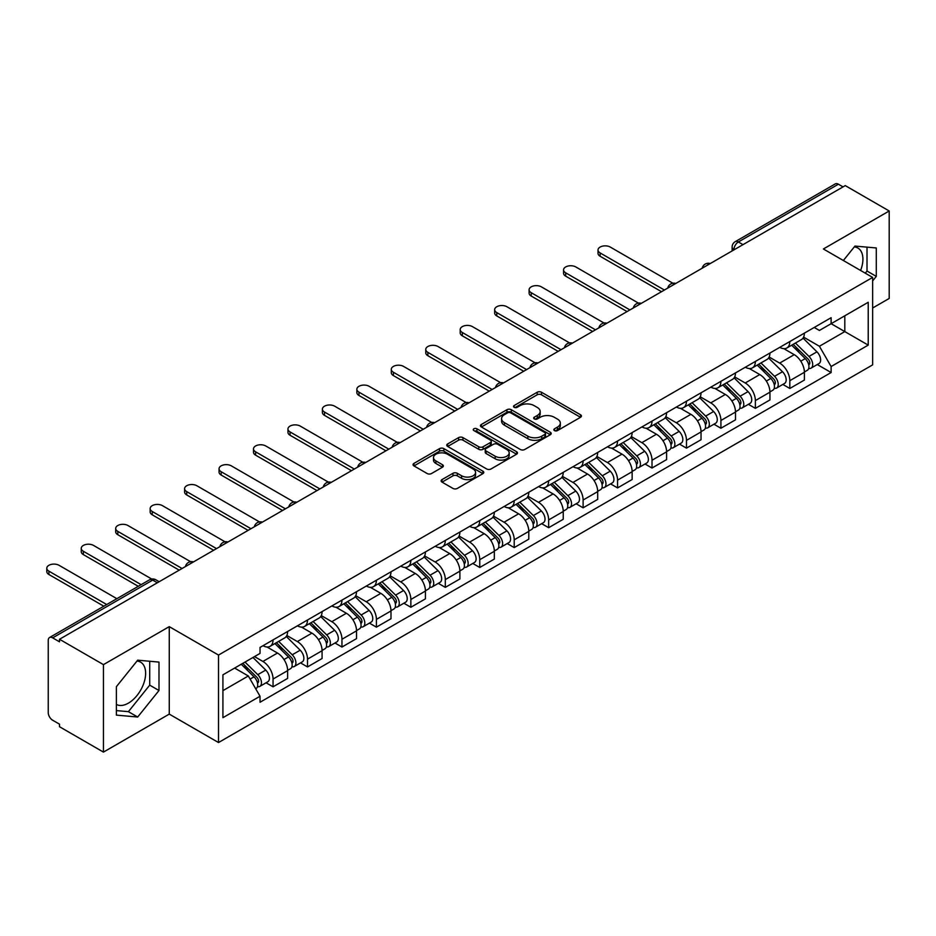 <?xml version="1.0" encoding="UTF-8"?>
<svg xmlns="http://www.w3.org/2000/svg" width="936" height="936" viewBox="0 0 936 936"><rect width="100%" height="100%" fill="white"/><g stroke="black" fill="none" stroke-linecap="round" stroke-linejoin="round"><path stroke-width="1.4" d="M554.463 430.583A2.141 1.24 0 0 0 557.505 430.583L580.531 417.28A3.065 1.767 0 0 0 581.431 416.029A3.065 1.767 0 0 0 580.531 414.777L541.511 392.254A3.065 1.767 0 0 0 537.182 392.254L514.145 405.545A2.141 1.24 0 0 0 513.525 406.423A2.141 1.24 0 0 0 514.145 407.3A2.141 1.24 0 0 0 517.187 407.3L520.17 405.58A9.805 5.663 0 0 1 534.035 405.58L537.287 407.452A9.805 5.663 0 0 1 540.166 411.466A9.805 5.663 0 0 1 537.287 415.467L534.304 417.187A2.141 1.24 0 0 0 533.684 418.064A2.141 1.24 0 0 0 534.304 418.942A2.141 1.24 0 0 0 537.346 418.942L540.329 417.222A9.805 5.663 0 0 1 554.194 417.222L557.446 419.094A9.805 5.663 0 0 1 560.325 423.095A9.805 5.663 0 0 1 557.446 427.108L554.463 428.828A2.141 1.24 0 0 0 553.843 429.706A2.141 1.24 0 0 0 554.463 430.583L554.463 428.828M854.275 246.928A24.359 14.063 -60 0 1 857.879 248.028A24.359 14.063 -60 0 1 860.605 270.469M136.995 661.05A24.359 14.063 -60 0 1 140.587 662.15A24.359 14.063 -60 0 1 144.319 681.677A24.359 14.063 -60 0 1 128.407 703.135A24.359 14.063 -60 0 1 116.368 704.422M442.014 479.606A3.065 1.767 0 0 0 441.125 480.858A3.065 1.767 0 0 0 442.014 482.11L452.965 488.428A3.065 1.767 0 0 0 457.306 488.428L482.882 473.663A3.065 1.767 0 0 0 483.783 472.411A3.065 1.767 0 0 0 482.882 471.159L443.863 448.636A3.065 1.767 0 0 0 439.522 448.636L413.946 463.402A3.065 1.767 0 0 0 413.045 464.654A3.065 1.767 0 0 0 413.946 465.906L427.167 473.534A3.065 1.767 0 0 0 431.508 473.534L442.459 467.216A3.065 1.767 0 0 0 443.348 465.964A3.065 1.767 0 0 0 442.459 464.712L435.895 460.921A8.202 4.738 0 0 1 433.497 457.575A8.202 4.738 0 0 1 438.551 453.211A8.202 4.738 0 0 1 447.49 454.229L473.183 469.065A8.202 4.738 0 0 1 475.582 472.411A8.202 4.738 0 0 1 470.515 476.787A8.202 4.738 0 0 1 461.588 475.757L457.306 473.288A3.065 1.767 0 0 0 452.965 473.288L442.014 479.606L442.014 482.11M218.509 655.071L169.264 626.64L103.451 664.63L59.506 639.265L845.255 185.609L889.2 210.986L823.387 248.976L872.633 277.419L218.509 655.071L218.509 742.54L872.633 364.876L872.633 277.419M520.381 449.502A3.065 1.767 0 0 0 524.722 449.502L550.298 434.737A3.065 1.767 0 0 0 551.199 433.485A3.065 1.767 0 0 0 550.298 432.233L511.278 409.711A3.065 1.767 0 0 0 506.938 409.711L481.361 424.476A3.065 1.767 0 0 0 480.46 425.728A3.065 1.767 0 0 0 481.361 426.98L520.381 449.502M474.739 431.04A2.141 1.24 0 0 1 476.915 431.344L476.915 428.793L516.59 451.702A3.065 1.767 0 0 1 517.491 452.954A3.065 1.767 0 0 1 516.59 454.206L491.014 468.971A3.065 1.767 0 0 1 486.673 468.971L447.654 446.437L447.654 443.933A3.065 1.767 0 0 0 446.753 445.185A3.065 1.767 0 0 0 447.654 446.437M447.654 443.933L458.605 437.615A3.065 1.767 0 0 1 462.934 437.615L478.764 446.753A3.065 1.767 0 0 0 483.093 446.753L490.359 442.564A3.065 1.767 0 0 0 491.26 441.312A3.065 1.767 0 0 0 490.359 440.06L473.885 430.548A2.141 1.24 0 0 1 473.253 429.671A2.141 1.24 0 0 1 474.575 428.524A2.141 1.24 0 0 1 476.915 428.793M103.451 664.63L103.451 752.099L59.506 726.722L59.506 724.172L52.662 720.229A6.248 3.604 -120 0 1 48.239 712.577L48.239 640.411A6.248 3.604 -120 0 1 49.538 637.545L149.573 579.793A6.248 3.604 60 0 1 152.697 580.098L52.662 637.861A6.248 3.604 -120 0 0 49.538 637.545M872.633 308.014L889.2 298.455L889.2 210.986M103.451 752.099L169.264 714.11L218.509 742.54M59.506 639.265L59.506 641.815L52.662 637.861M743.008 244.647L738.364 241.968A6.248 3.604 60 0 0 735.24 241.663L835.286 183.901A6.248 3.604 60 0 1 838.41 184.205L738.364 241.968A6.248 3.604 120 0 0 733.953 249.619L733.953 249.877M843.043 186.884L838.41 184.205M789.82 341.546A14.368 8.295 60 0 1 786.848 347.993L801.427 339.581A14.368 8.295 -120 0 0 804.398 333.134M769.135 357.014L779.665 363.098A14.368 8.295 60 0 1 789.82 380.695L804.398 372.271A14.368 8.295 -120 0 0 794.243 354.674L783.806 348.66M804.398 372.271L804.398 380.051L789.82 388.463L782.835 384.427M786.848 347.993A14.368 8.295 60 0 1 779.77 347.35M789.82 380.695L789.82 388.463M755.375 361.436A14.368 8.295 60 0 1 752.392 367.883L766.97 359.471A14.368 8.295 -120 0 0 769.942 353.024M748.379 404.317L755.375 408.353L769.942 399.941L769.942 392.161A14.368 8.295 -120 0 0 759.786 374.564L749.35 368.55M752.392 367.883A14.368 8.295 60 0 1 745.325 367.24M734.69 376.904L745.208 382.988A14.368 8.295 60 0 1 755.375 400.585L755.375 408.353M720.919 381.326A14.368 8.295 60 0 1 717.947 387.773L732.525 379.361A14.368 8.295 -120 0 0 735.497 372.914M713.934 424.207L720.919 428.243L735.497 419.831L735.497 412.051A14.368 8.295 -120 0 0 725.341 394.454L714.905 388.44M717.947 387.773A14.368 8.295 60 0 1 710.869 387.13M700.233 396.794L710.763 402.878A14.368 8.295 60 0 1 720.919 420.475L720.919 428.243M686.474 401.216A14.368 8.295 60 0 1 683.491 407.663L698.069 399.251A14.368 8.295 -120 0 0 701.041 392.804M679.477 444.097L686.474 448.133L701.041 439.721L701.041 431.941A14.368 8.295 -120 0 0 690.885 414.344L680.449 408.33M683.491 407.663A14.368 8.295 60 0 1 676.424 407.02M665.788 416.684L676.307 422.768A14.368 8.295 60 0 1 686.474 440.365L686.474 448.133M652.018 421.106A14.368 8.295 60 0 1 649.046 427.553L663.612 419.141A14.368 8.295 -120 0 0 666.596 412.694M645.033 463.999L652.018 468.023L666.596 459.611L666.596 451.831A14.368 8.295 -120 0 0 656.44 434.234L646.004 428.22M649.046 427.553A14.368 8.295 60 0 1 641.967 426.91M631.332 436.574L641.862 442.658A14.368 8.295 60 0 1 652.018 460.255L652.018 468.023M617.561 440.996A14.368 8.295 60 0 1 614.589 447.443L629.168 439.031A14.368 8.295 -120 0 0 632.139 432.584M610.576 483.889L617.561 487.913L632.139 479.501L632.139 471.721A14.368 8.295 -120 0 0 621.984 454.135L611.547 448.11M614.589 447.443A14.368 8.295 60 0 1 607.522 446.8M596.875 456.464L607.405 462.548A14.368 8.295 60 0 1 617.561 480.145L617.561 487.913M583.116 460.886A14.368 8.295 60 0 1 580.144 467.333L594.711 458.921A14.368 8.295 -120 0 0 597.694 452.474M576.131 503.779L583.116 507.803L597.694 499.391L597.694 491.611A14.368 8.295 -120 0 0 587.527 474.025L577.102 468M580.144 467.333A14.368 8.295 60 0 1 573.066 466.69M562.431 476.354L572.961 482.438A14.368 8.295 60 0 1 583.116 500.035L583.116 507.803M548.66 480.776A14.368 8.295 60 0 1 545.688 487.223L560.266 478.811A14.368 8.295 -120 0 0 563.238 472.364M541.675 523.669L548.66 527.693L563.238 519.281L563.238 511.501A14.368 8.295 -120 0 0 553.082 493.915L542.646 487.89M545.688 487.223A14.368 8.295 60 0 1 538.621 486.58M527.974 496.244L538.504 502.328A14.368 8.295 60 0 1 548.66 519.925L548.66 527.693M514.215 500.666A14.368 8.295 60 0 1 511.243 507.113L525.81 498.701A14.368 8.295 -120 0 0 528.793 492.254M507.23 543.559L514.215 547.583L528.793 539.171L528.793 531.391A14.368 8.295 -120 0 0 518.626 513.805L508.201 507.78M511.243 507.113A14.368 8.295 60 0 1 504.165 506.47M493.529 516.134L504.059 522.218A14.368 8.295 60 0 1 514.215 539.815L514.215 547.583M479.758 520.556A14.368 8.295 60 0 1 476.787 527.003L491.365 518.591A14.368 8.295 -120 0 0 494.337 512.144M472.774 563.449L479.758 567.473L494.337 559.061L494.337 551.281A14.368 8.295 -120 0 0 484.181 533.695L473.745 527.67M476.787 527.003A14.368 8.295 60 0 1 469.72 526.36M459.073 536.024L469.603 542.108A14.368 8.295 60 0 1 479.758 559.705L479.758 567.473M445.314 540.446A14.368 8.295 60 0 1 442.342 546.893L456.908 538.481A14.368 8.295 -120 0 0 459.892 532.034M438.329 583.339L445.314 587.363L459.892 578.951L459.892 571.171A14.368 8.295 -120 0 0 449.725 553.585L439.3 547.56M442.342 546.893A14.368 8.295 60 0 1 435.263 546.25M424.628 555.914L435.158 561.998A14.368 8.295 60 0 1 445.314 579.595L445.314 587.363M410.857 560.336A14.368 8.295 60 0 1 407.885 566.783L422.464 558.371A14.368 8.295 -120 0 0 425.435 551.924M403.872 603.229L410.857 607.253L425.435 598.841L425.435 591.061A14.368 8.295 -120 0 0 415.28 573.475L404.843 567.45M407.885 566.783A14.368 8.295 60 0 1 400.819 566.14M390.172 575.804L400.702 581.888A14.368 8.295 60 0 1 410.857 599.485L410.857 607.253M376.412 580.226A14.368 8.295 60 0 1 373.429 586.673L388.007 578.261A14.368 8.295 -120 0 0 390.979 571.814M369.416 623.119L376.412 627.143L390.991 618.731L390.991 610.951A14.368 8.295 -120 0 0 380.823 593.365L370.399 587.34M373.429 586.673A14.368 8.295 60 0 1 366.362 586.03M355.727 595.694L366.257 601.778A14.368 8.295 60 0 1 376.412 619.375L376.412 627.143M341.956 600.116A14.368 8.295 60 0 1 338.984 606.563L353.562 598.151A14.368 8.295 -120 0 0 356.534 591.704M334.971 643.009L341.956 647.033L356.534 638.621L356.534 630.841A14.368 8.295 -120 0 0 346.378 613.255L335.942 607.23M338.984 606.563A14.368 8.295 60 0 1 331.906 605.92M321.27 615.584L331.8 621.668A14.368 8.295 60 0 1 341.956 639.265L341.956 647.033M307.511 620.006A14.368 8.295 60 0 1 304.528 626.453L319.106 618.041A14.368 8.295 -120 0 0 322.078 611.594M300.514 662.899L307.511 666.923L322.078 658.511L322.078 650.731A14.368 8.295 -120 0 0 311.922 633.145L301.497 627.12M304.528 626.453A14.368 8.295 60 0 1 297.461 625.81M286.825 635.474L297.344 641.558A14.368 8.295 60 0 1 307.511 659.155L307.511 666.923M273.055 639.896A14.368 8.295 60 0 1 270.083 646.343L284.661 637.931A14.368 8.295 -120 0 0 287.633 631.484M266.07 682.789L273.055 686.813L287.633 678.401L287.633 670.621A14.368 8.295 -120 0 0 277.477 653.035L267.041 647.01M270.083 646.343A14.368 8.295 60 0 1 263.004 645.7M254.51 656.604L262.899 661.448A14.368 8.295 60 0 1 273.055 679.045L273.055 686.813M814.226 327.46L819.409 330.455L868.222 302.281L844.81 315.795L844.81 331.601L819.409 346.261L803.591 337.124M222.92 690.639L248.321 675.979L260.032 696.255L222.92 717.678L222.92 674.833L260.032 653.41L260.032 647.419L831.121 317.702L831.121 323.692L868.222 345.115L831.121 366.538L819.409 346.261M868.222 302.281L868.222 345.115M260.032 696.255L260.032 702.246L831.121 372.528L831.121 366.538M872.633 280.917L876.283 276.389L876.283 247.97L854.966 246.063L843.359 260.512M169.264 626.64L169.264 714.11M116.368 715.116L137.686 717.023L158.991 690.511L158.991 662.091L137.686 660.184L116.368 686.696L116.368 715.116M248.321 675.979L234.632 668.07M817.28 364.537L831.121 372.528M865.285 273.172L867.005 271.031L867.005 247.139M867.005 271.031L876.283 276.389M116.368 710.588L128.407 711.664L149.713 685.152L149.713 661.261M128.407 711.664L137.686 717.023M149.713 685.152L158.991 690.511M555.329 430.876L557.446 429.659A9.805 5.663 0 0 0 560.325 425.646L560.325 423.095M540.166 411.466L540.166 414.016A9.805 5.663 0 0 1 537.287 418.018L535.17 419.246M580.495 417.304L541.511 394.805A3.065 1.767 0 0 0 537.182 394.805L515.011 407.605M550.251 434.76L511.278 412.261A3.065 1.767 0 0 0 506.938 412.261L481.408 427.003M544.881 434.362A2.141 1.24 0 0 0 545.501 433.485A2.141 1.24 0 0 0 544.881 432.607L510.623 412.834A2.141 1.24 0 0 0 507.593 412.834L504.445 414.648A9.805 5.663 0 0 0 501.579 418.661A9.805 5.663 0 0 0 504.445 422.662L527.857 436.176A9.805 5.663 0 0 0 541.733 436.176L544.881 434.362L544.881 436.913A2.141 1.24 0 0 0 545.501 436.036L545.501 433.485M501.579 418.661L501.579 421.212A9.805 5.663 0 0 0 504.445 425.213L504.445 422.662M544.881 436.913L541.733 438.727A9.805 5.663 0 0 1 527.857 438.727L504.445 425.213M447.7 446.46L458.605 440.166L458.605 437.615M491.26 441.312L491.26 443.863A3.065 1.767 0 0 1 490.359 445.115L483.093 449.303A3.065 1.767 0 0 1 478.764 449.303L462.934 440.166A3.065 1.767 0 0 0 458.605 440.166M476.915 431.344L516.543 454.229M495.179 456.23A8.202 4.738 0 0 0 504.118 457.259A8.202 4.738 0 0 0 509.184 452.884A8.202 4.738 0 0 0 506.774 449.537L497.73 444.319A3.065 1.767 0 0 0 493.389 444.319L486.135 448.508A3.065 1.767 0 0 0 485.234 449.76A3.065 1.767 0 0 0 486.135 451.012L495.179 456.23L495.179 458.78A8.202 4.738 0 0 0 504.118 459.81A8.202 4.738 0 0 0 509.184 455.434L509.184 452.884M485.234 449.76L485.234 452.31A3.065 1.767 0 0 0 486.135 453.562L486.135 451.012M495.179 458.78L486.135 453.562M475.582 472.411L475.582 474.961A8.202 4.738 0 0 1 470.515 479.337A8.202 4.738 0 0 1 461.588 478.308L457.306 475.839A3.065 1.767 0 0 0 452.965 475.839L442.061 482.134M433.497 457.575L433.497 460.126A8.202 4.738 0 0 0 435.895 463.472L435.895 460.921M442.459 464.712L442.459 467.216L435.895 463.472M482.882 471.159L482.882 473.663L443.863 451.187A3.065 1.767 0 0 0 439.522 451.187L413.993 465.929M791.68 345.209L805.252 358.593A7.804 4.505 60 0 1 807.312 370.305L804.398 371.99M794.383 347.876L800.14 351.199M672.914 283.234L610.284 247.069A7.184 4.142 -0 0 0 602.456 246.168A7.184 4.142 -0 0 0 598.022 250.006A7.184 4.142 -0 0 0 600.116 252.931L664.385 290.031M793.178 344.343L808.049 359.003A3.744 2.164 60 0 1 809.032 364.619A3.744 2.164 60 0 1 808.692 364.759M795.424 343.044L808.996 356.429A7.804 4.505 60 0 1 811.067 368.14A7.804 4.505 60 0 1 808.704 368.386M803.029 338.095L816.952 351.842A7.804 4.505 60 0 1 819.012 363.542L811.067 368.14M661.518 291.693L600.116 256.253A7.184 4.142 180 0 1 598.022 253.317L598.022 250.006M757.224 365.099L770.796 378.483A7.804 4.505 60 0 1 772.855 390.195L769.942 391.88M759.927 367.766L765.683 371.089M638.457 303.124L575.827 266.959A7.184 4.142 -0 0 0 568 266.058A7.184 4.142 -0 0 0 563.566 269.896A7.184 4.142 -0 0 0 565.672 272.821L629.928 309.921M758.733 364.233L773.592 378.893A3.744 2.164 60 0 1 774.575 384.509A3.744 2.164 60 0 1 774.236 384.649M760.98 362.934L774.552 376.319A7.804 4.505 60 0 1 776.611 388.03A7.804 4.505 60 0 1 774.247 388.276M768.573 357.985L782.496 371.732A7.804 4.505 60 0 1 784.567 383.432L776.611 388.03M627.062 311.583L565.672 276.143A7.184 4.142 180 0 1 563.566 273.207L563.566 269.896M722.779 384.988L736.351 398.373A7.804 4.505 60 0 1 738.41 410.085L735.497 411.77M725.482 387.656L731.238 390.979M604.012 323.014L541.382 286.849A7.184 4.142 -0 0 0 533.543 285.948A7.184 4.142 -0 0 0 529.109 289.786A7.184 4.142 -0 0 0 531.215 292.711L595.483 329.811M724.277 384.123L739.136 398.783A3.744 2.164 60 0 1 740.13 404.399A3.744 2.164 60 0 1 739.791 404.539M726.523 382.824L740.095 396.209A7.804 4.505 60 0 1 742.154 407.92A7.804 4.505 60 0 1 739.803 408.166M734.128 377.875L748.051 391.622A7.804 4.505 60 0 1 750.11 403.322L742.154 407.92M592.617 331.473L531.215 296.033A7.184 4.142 180 0 1 529.109 293.097L529.109 289.786M688.323 404.878L701.895 418.263A7.804 4.505 60 0 1 703.954 429.975L701.041 431.66M691.025 407.546L696.782 410.869M569.556 342.904L506.926 306.739A7.184 4.142 -0 0 0 499.099 305.838A7.184 4.142 -0 0 0 494.664 309.676A7.184 4.142 -0 0 0 496.77 312.601L561.027 349.701M689.832 404.013L704.691 418.673A3.744 2.164 60 0 1 705.674 424.289A3.744 2.164 60 0 1 705.334 424.429M692.078 402.714L705.65 416.099A7.804 4.505 60 0 1 707.71 427.81A7.804 4.505 60 0 1 705.346 428.056M699.672 397.765L713.595 411.512A7.804 4.505 60 0 1 715.654 423.212L707.71 427.81M558.16 351.363L496.77 315.923A7.184 4.142 180 0 1 494.664 312.987L494.664 309.676M653.866 424.768L667.438 438.153A7.804 4.505 60 0 1 669.509 449.865L666.596 451.55M656.581 427.436L662.337 430.759M535.1 362.794L472.469 326.629A7.184 4.142 -0 0 0 464.642 325.728A7.184 4.142 -0 0 0 460.208 329.566A7.184 4.142 -0 0 0 462.314 332.491L526.582 369.591M655.375 423.903L670.235 438.563A3.744 2.164 60 0 1 671.229 444.179A3.744 2.164 60 0 1 670.89 444.319M657.622 422.604L671.194 435.989A7.804 4.505 60 0 1 673.253 447.7A7.804 4.505 60 0 1 670.901 447.946M665.215 417.655L679.15 431.402A7.804 4.505 60 0 1 681.209 443.102L673.253 447.7M523.704 371.253L462.314 335.813A7.184 4.142 180 0 1 460.208 332.877L460.208 329.566M619.421 444.659L632.993 458.043A7.804 4.505 60 0 1 635.053 469.755L632.139 471.44M622.124 447.326L627.88 450.649M500.655 382.684L438.025 346.519A7.184 4.142 -0 0 0 430.197 345.618A7.184 4.142 -0 0 0 425.763 349.456A7.184 4.142 -0 0 0 427.869 352.381L492.125 389.481M620.931 443.793L635.79 458.453A3.744 2.164 60 0 1 636.772 464.069A3.744 2.164 60 0 1 636.433 464.209M623.177 442.494L636.749 455.879A7.804 4.505 60 0 1 638.808 467.59A7.804 4.505 60 0 1 636.445 467.836M630.77 437.545L644.693 451.292A7.804 4.505 60 0 1 646.753 462.992L638.808 467.59M489.259 391.143L427.869 355.703A7.184 4.142 180 0 1 425.763 352.767L425.763 349.456M584.965 464.548L598.537 477.933A7.804 4.505 60 0 1 600.596 489.645L597.683 491.33M587.679 467.216L593.424 470.539M466.198 402.574L403.568 366.409A7.184 4.142 -0 0 0 395.741 365.508A7.184 4.142 -0 0 0 391.306 369.346A7.184 4.142 -0 0 0 393.412 372.271L457.681 409.371M586.474 463.683L601.333 478.343A3.744 2.164 60 0 1 602.328 483.959A3.744 2.164 60 0 1 601.988 484.099M588.721 462.384L602.293 475.769A7.804 4.505 60 0 1 604.352 487.48A7.804 4.505 60 0 1 602 487.726M596.314 457.435L610.249 471.182A7.804 4.505 60 0 1 612.308 482.882L604.352 487.48M454.802 411.033L393.412 375.593A7.184 4.142 180 0 1 391.306 372.657L391.306 369.346M550.52 484.438L564.092 497.823A7.804 4.505 60 0 1 566.151 509.535L563.238 511.22M553.223 487.106L558.979 490.429M431.753 422.464L369.123 386.299A7.184 4.142 -0 0 0 361.296 385.398A7.184 4.142 -0 0 0 356.862 389.236A7.184 4.142 -0 0 0 358.968 392.161L423.224 429.261M552.029 483.573L566.888 498.233A3.744 2.164 60 0 1 567.871 503.849A3.744 2.164 60 0 1 567.532 503.989M554.276 482.274L567.848 495.659A7.804 4.505 60 0 1 569.907 507.37A7.804 4.505 60 0 1 567.544 507.616M561.869 477.325L575.792 491.072A7.804 4.505 60 0 1 577.851 502.772L569.907 507.37M420.358 430.923L358.968 395.483A7.184 4.142 180 0 1 356.862 392.547L356.862 389.236M516.064 504.328L529.636 517.713A7.804 4.505 60 0 1 531.695 529.425L528.781 531.11M518.778 506.996L524.523 510.319M397.297 442.354L334.667 406.189A7.184 4.142 -0 0 0 326.839 405.288A7.184 4.142 -0 0 0 322.405 409.126A7.184 4.142 -0 0 0 324.511 412.051L388.779 449.151M517.573 503.463L532.432 518.123A3.744 2.164 60 0 1 533.426 523.739A3.744 2.164 60 0 1 533.087 523.879M519.819 502.164L533.391 515.549A7.804 4.505 60 0 1 535.45 527.26A7.804 4.505 60 0 1 533.099 527.506M527.413 497.215L541.347 510.962A7.804 4.505 60 0 1 543.406 522.662L535.45 527.26M385.901 450.813L324.511 415.373A7.184 4.142 180 0 1 322.405 412.437L322.405 409.126M481.619 524.218L495.191 537.603A7.804 4.505 60 0 1 497.25 549.315L494.337 551M484.321 526.886L490.078 530.209M362.852 462.244L300.222 426.079A7.184 4.142 -0 0 0 292.395 425.178A7.184 4.142 -0 0 0 287.96 429.016A7.184 4.142 -0 0 0 290.066 431.941L354.323 469.041M483.116 523.353L497.987 538.013A3.744 2.164 60 0 1 498.97 543.629A3.744 2.164 60 0 1 498.631 543.769M485.375 522.054L498.946 535.439A7.804 4.505 60 0 1 501.006 547.15A7.804 4.505 60 0 1 498.642 547.396M492.968 517.105L506.891 530.852A7.804 4.505 60 0 1 508.95 542.552L501.006 547.15M351.456 470.703L290.066 435.263A7.184 4.142 180 0 1 287.96 432.327L287.96 429.016M447.162 544.108L460.734 557.493A7.804 4.505 60 0 1 462.793 569.205L459.88 570.89M449.877 546.776L455.621 550.099M328.396 482.134L265.765 445.969A7.184 4.142 -0 0 0 257.938 445.068A7.184 4.142 -0 0 0 253.504 448.906A7.184 4.142 -0 0 0 255.61 451.831L319.878 488.931M448.672 543.243L463.531 557.903A3.744 2.164 60 0 1 464.525 563.519A3.744 2.164 60 0 1 464.174 563.659M450.918 541.944L464.49 555.329A7.804 4.505 60 0 1 466.549 567.04A7.804 4.505 60 0 1 464.197 567.286M458.511 536.995L472.446 550.742A7.804 4.505 60 0 1 474.505 562.442L466.549 567.04M317 490.593L255.61 455.153A7.184 4.142 180 0 1 253.504 452.217L253.504 448.906M412.717 563.999L426.289 577.383A7.804 4.505 60 0 1 428.349 589.095L425.435 590.78M415.42 566.666L421.177 569.989M293.951 502.024L231.321 465.859A7.184 4.142 -0 0 0 223.493 464.958A7.184 4.142 -0 0 0 219.059 468.796A7.184 4.142 -0 0 0 221.153 471.721L285.421 508.833M414.215 563.133L429.086 577.793A3.744 2.164 60 0 1 430.069 583.409A3.744 2.164 60 0 1 429.729 583.549M416.473 561.834L430.045 575.219A7.804 4.505 60 0 1 432.104 586.93A7.804 4.505 60 0 1 429.741 587.176M424.066 556.885L437.99 570.632A7.804 4.505 60 0 1 440.049 582.332L432.104 586.93M282.555 510.483L221.153 475.043A7.184 4.142 180 0 1 219.059 472.107L219.059 468.796M378.261 583.889L391.833 597.273A7.804 4.505 60 0 1 393.892 608.985L390.979 610.67M380.975 586.556L386.72 589.879M259.494 521.914L196.864 485.749A7.184 4.142 -0 0 0 189.037 484.848A7.184 4.142 -0 0 0 184.603 488.686A7.184 4.142 -0 0 0 186.709 491.611L250.977 528.723M379.77 583.023L394.629 597.683A3.744 2.164 60 0 1 395.624 603.299A3.744 2.164 60 0 1 395.273 603.439M382.017 581.724L395.589 595.109A7.804 4.505 60 0 1 397.648 606.82A7.804 4.505 60 0 1 395.296 607.066M389.61 576.775L403.545 590.522A7.804 4.505 60 0 1 405.604 602.222L397.648 606.82M248.099 530.373L186.709 494.933A7.184 4.142 180 0 1 184.603 491.997L184.603 488.686M343.816 603.778L357.388 617.163A7.804 4.505 60 0 1 359.447 628.875L356.534 630.56M346.519 606.446L352.275 609.769M225.049 541.804L162.419 505.639A7.184 4.142 -0 0 0 154.592 504.738A7.184 4.142 -0 0 0 150.158 508.576A7.184 4.142 -0 0 0 152.252 511.501L216.52 548.613M345.314 602.913L360.185 617.573A3.744 2.164 60 0 1 361.167 623.189A3.744 2.164 60 0 1 360.828 623.329M347.572 601.614L361.144 614.999A7.804 4.505 60 0 1 363.203 626.71A7.804 4.505 60 0 1 360.84 626.956M355.165 596.665L369.088 610.412A7.804 4.505 60 0 1 371.147 622.112L363.203 626.71M213.654 550.263L152.252 514.823A7.184 4.142 180 0 1 150.158 511.887L150.158 508.576M309.36 623.668L322.932 637.053A7.804 4.505 60 0 1 324.991 648.765L322.078 650.45M312.074 626.336L317.819 629.659M190.593 561.694L127.963 525.529A7.184 4.142 -0 0 0 120.136 524.628A7.184 4.142 -0 0 0 115.701 528.466A7.184 4.142 -0 0 0 117.807 531.391L182.075 568.503M310.869 622.803L325.728 637.463A3.744 2.164 60 0 1 326.722 643.079A3.744 2.164 60 0 1 326.371 643.219M313.115 621.504L326.687 634.889A7.804 4.505 60 0 1 328.747 646.6A7.804 4.505 60 0 1 326.395 646.846M320.709 616.555L334.643 630.302A7.804 4.505 60 0 1 336.703 642.002L328.747 646.6M179.197 570.153L117.807 534.713A7.184 4.142 180 0 1 115.701 531.777L115.701 528.466M274.915 643.558L288.487 656.943A7.804 4.505 60 0 1 290.546 668.655L287.633 670.34M277.618 646.226L283.374 649.549M151.726 579.033L93.518 545.419A7.184 4.142 -0 0 0 85.691 544.518A7.184 4.142 -0 0 0 81.257 548.356A7.184 4.142 -0 0 0 83.351 551.281L141.149 584.649M276.412 642.693L291.283 657.353A3.744 2.164 60 0 1 292.266 662.969A3.744 2.164 60 0 1 291.927 663.109M278.671 641.394L292.231 654.779A7.804 4.505 60 0 1 294.302 666.49A7.804 4.505 60 0 1 291.938 666.736M286.264 636.445L300.187 650.192A7.804 4.505 60 0 1 302.246 661.892L294.302 666.49M138.282 586.31L83.351 554.603A7.184 4.142 180 0 1 81.257 551.667L81.257 548.356M241.266 664.244L254.03 676.833A7.804 4.505 60 0 1 256.09 688.545L255.703 688.767M243.161 666.116L248.917 669.439M116.86 598.677L59.062 565.309A7.184 4.142 -0 0 0 51.234 564.408A7.184 4.142 -0 0 0 46.8 568.246A7.184 4.142 -0 0 0 48.906 571.171L106.704 604.539M242.775 663.378L256.827 677.243A3.744 2.164 60 0 1 257.809 682.859A3.744 2.164 60 0 1 257.47 682.999M245.021 662.08L257.786 674.669A7.804 4.505 60 0 1 259.845 686.38A7.804 4.505 60 0 1 257.482 686.626M252.966 657.481L265.73 670.082A7.804 4.505 60 0 1 267.801 681.782L259.845 686.38M103.826 606.2L48.906 574.493A7.184 4.142 180 0 1 46.8 571.557L46.8 568.246M734.175 249.748L733.953 249.619A6.248 3.604 0 0 1 732.116 247.069L732.116 250.93M307.511 659.155L322.078 650.731M341.956 639.265L356.534 630.841M376.412 619.375L390.991 610.951M410.857 599.485L425.435 591.061M445.314 579.595L459.892 571.171M479.758 559.705L494.337 551.281M514.215 539.815L528.793 531.391M548.66 519.925L563.238 511.501M583.116 500.035L597.694 491.611M617.561 480.145L632.139 471.721M652.018 460.255L666.596 451.831M686.474 440.365L701.041 431.941M720.919 420.475L735.497 412.051M755.375 400.585L769.942 392.161M273.055 679.045L287.633 670.621M262.899 661.448L277.477 653.035M297.344 641.558L311.922 633.145M331.8 621.668L346.378 613.255M366.257 601.778L380.823 593.365M400.702 581.888L415.28 573.475M435.158 561.998L449.725 553.585M469.603 542.108L484.181 533.695M504.059 522.218L518.626 513.805M538.504 502.328L553.082 493.915M572.961 482.438L587.527 474.025M607.405 462.548L621.984 454.135M641.862 442.658L656.44 434.234M676.307 422.768L690.885 414.344M710.763 402.878L725.341 394.454M745.208 382.988L759.786 374.564M779.665 363.098L794.243 354.674M709.71 263.87A6.248 3.604 120 0 0 706.949 265.461M675.265 283.76A6.248 3.604 120 0 0 672.504 285.351M640.809 303.65A6.248 3.604 120 0 0 638.048 305.241M606.352 323.54A6.248 3.604 120 0 0 603.603 325.131M571.908 343.43A6.248 3.604 120 0 0 569.146 345.021M537.451 363.32A6.248 3.604 120 0 0 534.702 364.911M503.006 383.21A6.248 3.604 120 0 0 500.245 384.801M468.55 403.1A6.248 3.604 120 0 0 465.8 404.691M434.105 422.99A6.248 3.604 120 0 0 431.344 424.581M399.649 442.88A6.248 3.604 120 0 0 396.899 444.471M365.204 462.77A6.248 3.604 120 0 0 362.443 464.361M330.747 482.66A6.248 3.604 120 0 0 327.986 484.251M296.303 502.55A6.248 3.604 120 0 0 293.541 504.141M261.846 522.44A6.248 3.604 120 0 0 259.085 524.031M227.401 542.33A6.248 3.604 120 0 0 224.64 543.921M192.945 562.22A6.248 3.604 120 0 0 190.184 563.811M157.342 582.777L152.697 580.098A6.248 3.604 120 0 1 155.821 579.793A6.248 6.248 0 0 0 149.573 579.793M557.446 429.659L557.446 427.108M534.304 418.942L534.304 417.187M537.287 418.018L537.287 415.467M514.145 407.3L514.145 405.545M537.182 394.805L537.182 392.254M541.511 394.805L541.511 392.254M580.531 417.28L580.531 414.777M481.361 426.98L481.361 424.476M506.938 412.261L506.938 409.711M511.278 412.261L511.278 409.711M550.298 434.737L550.298 432.233M527.857 438.727L527.857 436.176M541.733 438.727L541.733 436.176M462.934 440.166L462.934 437.615M478.764 449.303L478.764 446.753M483.093 449.303L483.093 446.753M490.359 445.115L490.359 442.564M516.59 454.206L516.59 451.702M452.965 475.839L452.965 473.288M457.306 475.839L457.306 473.288M461.588 478.308L461.588 475.757M413.946 465.906L413.946 463.402M439.522 451.187L439.522 448.636M443.863 451.187L443.863 448.636M805.252 358.593L800.76 361.191M809.804 362.899L808.4 363.718M816.952 351.842L808.996 356.429M600.116 256.253L600.116 252.931M770.796 378.483L766.315 381.081M775.359 382.789L773.955 383.608M782.496 371.732L774.552 376.319M565.672 276.143L565.672 272.821M736.351 398.373L731.858 400.971M740.902 402.679L739.498 403.498M748.051 391.622L740.095 396.209M531.215 296.033L531.215 292.711M701.895 418.263L697.414 420.861M706.458 422.569L705.042 423.388M713.595 411.512L705.65 416.099M496.77 315.923L496.77 312.601M667.438 438.153L662.957 440.751M672.001 442.459L670.597 443.278M679.15 431.402L671.194 435.989M462.314 335.813L462.314 332.491M632.993 458.043L628.512 460.641M637.556 462.349L636.141 463.168M644.693 451.292L636.749 455.879M427.869 355.703L427.869 352.381M598.537 477.933L594.056 480.531M603.1 482.239L601.696 483.058M610.249 471.182L602.293 475.769M393.412 375.593L393.412 372.271M564.092 497.823L559.611 500.421M568.655 502.129L567.239 502.948M575.792 491.072L567.848 495.659M358.968 395.483L358.968 392.161M529.636 517.713L525.154 520.311M534.199 522.019L532.795 522.838M541.347 510.962L533.391 515.549M324.511 415.373L324.511 412.051M495.191 537.603L490.71 540.201M499.754 541.909L498.338 542.728M506.891 530.852L498.946 535.439M290.066 435.263L290.066 431.941M460.734 557.493L456.253 560.091M465.297 561.799L463.893 562.618M472.446 550.742L464.49 555.329M255.61 455.153L255.61 451.831M426.289 577.383L421.797 579.981M430.841 581.689L429.437 582.508M437.99 570.632L430.045 575.219M221.153 475.043L221.153 471.721M391.833 597.273L387.352 599.871M396.396 601.579L394.992 602.398M403.545 590.522L395.589 595.109M186.709 494.933L186.709 491.611M357.388 617.163L352.895 619.761M361.94 621.469L360.535 622.288M369.088 610.412L361.144 614.999M152.252 514.823L152.252 511.501M322.932 637.053L318.451 639.651M327.495 641.371L326.091 642.178M334.643 630.302L326.687 634.889M117.807 534.713L117.807 531.391M288.487 656.943L283.994 659.541M293.038 661.261L291.634 662.068M300.187 650.192L292.231 654.779M83.351 554.603L83.351 551.281M254.03 676.833L250.123 679.091M258.593 681.151L257.189 681.958M265.73 670.082L257.786 674.669M48.906 574.493L48.906 571.171M710.237 263.566A6.248 6.248 0 0 0 702.222 268.187M675.792 283.456A6.248 6.248 0 0 0 667.777 288.077M641.335 303.346A6.248 6.248 0 0 0 633.321 307.967M606.891 323.236A6.248 6.248 0 0 0 598.876 327.857M572.434 343.126A6.248 6.248 0 0 0 564.42 347.747M537.989 363.016A6.248 6.248 0 0 0 529.975 367.637M503.533 382.906A6.248 6.248 0 0 0 495.518 387.527M469.088 402.796A6.248 6.248 0 0 0 461.074 407.417M434.632 422.686A6.248 6.248 0 0 0 426.617 427.307M400.187 442.576A6.248 6.248 0 0 0 392.172 447.197M365.73 462.466A6.248 6.248 0 0 0 357.716 467.087M331.285 482.356A6.248 6.248 0 0 0 323.271 486.977M296.829 502.246A6.248 6.248 0 0 0 288.814 506.867M262.373 522.136A6.248 6.248 0 0 0 254.358 526.757M227.928 542.026A6.248 6.248 0 0 0 219.913 546.647M193.471 561.916A6.248 6.248 0 0 0 185.457 566.537M159.167 581.724L155.821 579.793M735.24 241.663A6.248 6.248 0 0 0 732.116 247.069"/></g></svg>
